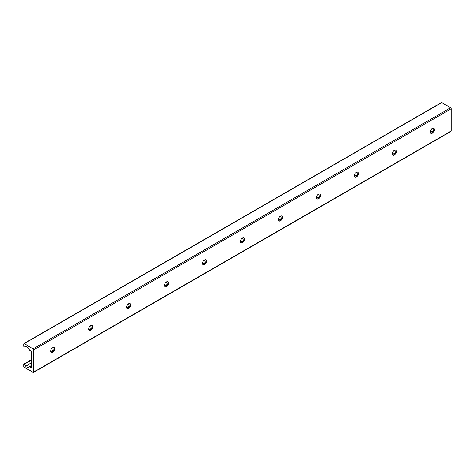 <?xml version="1.0" encoding="UTF-8"?>
<svg xmlns="http://www.w3.org/2000/svg" width="475" height="475" viewBox="0 0 475 475"><rect width="100%" height="100%" fill="white"/><g stroke="black" fill="none" stroke-linecap="round" stroke-linejoin="round"><path stroke-width="0.71" d="M51.763 352.527A5.736 3.313 120 0 0 54.435 347.902M54.073 347.486A2.85 1.645 -60 0 1 54.613 348.763A2.85 1.645 -60 0 1 52.6 352.254A2.85 1.645 -60 0 1 51.223 352.42M50.677 351.144A2.85 1.645 -60 0 1 51.923 348.276A2.85 1.645 -60 0 1 54.12 347.51A2.85 1.645 -60 0 1 54.12 350.805A2.85 1.645 -60 0 1 51.264 352.45A2.85 1.645 -60 0 1 50.677 351.144M89.716 330.612A5.736 3.313 120 0 0 92.388 325.987M92.031 325.571A2.85 1.645 -60 0 1 92.572 326.848A2.85 1.645 -60 0 1 90.559 330.339A2.85 1.645 -60 0 1 89.175 330.505M88.635 329.228A2.85 1.645 -60 0 1 89.882 326.361A2.85 1.645 -60 0 1 92.079 325.595A2.85 1.645 -60 0 1 92.079 328.89A2.85 1.645 -60 0 1 89.223 330.535A2.85 1.645 -60 0 1 88.635 329.228M127.674 308.697A5.736 3.313 120 0 0 130.346 304.071M129.984 303.656A2.85 1.645 -60 0 1 130.53 304.932A2.85 1.645 -60 0 1 128.511 308.423A2.85 1.645 -60 0 1 127.134 308.59M126.593 307.313A2.85 1.645 -60 0 1 127.834 304.445A2.85 1.645 -60 0 1 130.037 303.679A2.85 1.645 -60 0 1 130.037 306.975A2.85 1.645 -60 0 1 127.181 308.619A2.85 1.645 -60 0 1 126.593 307.313M165.632 286.781A5.736 3.313 120 0 0 168.304 282.156M167.942 281.74A2.85 1.645 -60 0 1 168.488 283.017A2.85 1.645 -60 0 1 166.47 286.508A2.85 1.645 -60 0 1 165.092 286.674M164.552 285.398A2.85 1.645 -60 0 1 165.793 282.53A2.85 1.645 -60 0 1 167.99 281.764A2.85 1.645 -60 0 1 167.99 285.059A2.85 1.645 -60 0 1 165.14 286.704A2.85 1.645 -60 0 1 164.552 285.398M203.591 264.866A5.736 3.313 120 0 0 206.263 260.241M205.901 259.825A2.85 1.645 -60 0 1 206.447 261.102A2.85 1.645 -60 0 1 204.428 264.593A2.85 1.645 -60 0 1 203.051 264.765M202.51 263.483A2.85 1.645 -60 0 1 203.751 260.615A2.85 1.645 -60 0 1 205.948 259.849A2.85 1.645 -60 0 1 205.948 263.144A2.85 1.645 -60 0 1 203.098 264.789A2.85 1.645 -60 0 1 202.51 263.483M241.549 242.951A5.736 3.313 120 0 0 244.221 238.325M243.859 237.91A2.85 1.645 -60 0 1 244.405 239.186A2.85 1.645 -60 0 1 242.387 242.678A2.85 1.645 -60 0 1 241.009 242.85M240.463 241.573A2.85 1.645 -60 0 1 241.71 238.699A2.85 1.645 -60 0 1 243.907 237.939A2.85 1.645 -60 0 1 243.907 241.229A2.85 1.645 -60 0 1 241.057 242.873A2.85 1.645 -60 0 1 240.463 241.573M279.508 221.041A5.736 3.313 120 0 0 282.18 216.41M281.817 215.994A2.85 1.645 -60 0 1 282.364 217.271A2.85 1.645 -60 0 1 280.345 220.768A2.85 1.645 -60 0 1 278.967 220.934M278.421 219.658A2.85 1.645 -60 0 1 279.668 216.784A2.85 1.645 -60 0 1 281.865 216.024A2.85 1.645 -60 0 1 281.865 219.313A2.85 1.645 -60 0 1 279.015 220.964A2.85 1.645 -60 0 1 278.421 219.658M317.466 199.126A5.736 3.313 120 0 0 320.138 194.495M319.776 194.079A2.85 1.645 -60 0 1 320.322 195.356A2.85 1.645 -60 0 1 318.303 198.853A2.85 1.645 -60 0 1 316.926 199.019M316.38 197.743A2.85 1.645 -60 0 1 317.627 194.869A2.85 1.645 -60 0 1 319.823 194.109A2.85 1.645 -60 0 1 319.823 197.398A2.85 1.645 -60 0 1 316.973 199.049A2.85 1.645 -60 0 1 316.38 197.743M355.425 177.211A5.736 3.313 120 0 0 358.097 172.579M357.734 172.164A2.85 1.645 -60 0 1 358.275 173.44A2.85 1.645 -60 0 1 356.262 176.938A2.85 1.645 -60 0 1 354.884 177.104M354.338 175.827A2.85 1.645 -60 0 1 355.585 172.959A2.85 1.645 -60 0 1 357.782 172.193A2.85 1.645 -60 0 1 357.782 175.483A2.85 1.645 -60 0 1 354.932 177.133A2.85 1.645 -60 0 1 354.338 175.827M393.383 155.295A5.736 3.313 120 0 0 396.055 150.664M395.693 150.254A2.85 1.645 -60 0 1 396.233 151.531A2.85 1.645 -60 0 1 394.22 155.022A2.85 1.645 -60 0 1 392.843 155.188M392.297 153.912A2.85 1.645 -60 0 1 393.543 151.044A2.85 1.645 -60 0 1 395.74 150.278A2.85 1.645 -60 0 1 395.74 153.573A2.85 1.645 -60 0 1 392.89 155.218A2.85 1.645 -60 0 1 392.297 153.912M431.336 133.38A5.736 3.313 120 0 0 434.008 128.749M433.651 128.339A2.85 1.645 -60 0 1 434.192 129.616A2.85 1.645 -60 0 1 432.179 133.107A2.85 1.645 -60 0 1 430.801 133.273M430.255 131.997A2.85 1.645 -60 0 1 431.502 129.129A2.85 1.645 -60 0 1 433.699 128.363A2.85 1.645 -60 0 1 433.699 131.658A2.85 1.645 -60 0 1 430.843 133.303A2.85 1.645 -60 0 1 430.255 131.997M33.713 372.032A0.837 0.487 60 0 1 33.541 372.418A0.837 0.487 60 0 1 33.119 372.376L24.225 367.24A0.671 0.386 60 0 1 23.75 366.415L23.75 364.307A0.57 0.327 60 0 1 24.385 364.289L25.745 366.178A2.684 1.55 -120 0 0 27.924 367.436L29.67 367.032A0.671 0.386 60 0 1 29.943 367.086L30.632 367.484A1.342 0.772 -120 0 0 31.302 367.549A1.342 0.772 -120 0 0 31.582 366.938L31.582 352.474A1.342 0.772 -120 0 0 30.632 350.829L29.943 350.431A0.671 0.386 60 0 1 29.67 350.176L27.924 347.753A2.684 1.55 -120 0 0 25.745 346.495L24.385 346.809A0.57 0.327 60 0 1 23.75 346.061L23.75 343.953A0.671 0.386 60 0 1 24.225 343.68L33.119 348.816A0.837 0.487 60 0 1 33.713 349.843L33.713 372.032L451.25 130.969L451.25 108.781A0.837 0.487 -120 0 0 450.656 107.754L441.762 102.618A0.671 0.386 -120 0 0 441.423 102.582L23.887 343.645M33.541 372.418L451.078 131.355A0.837 0.487 -120 0 0 451.25 130.969M433.253 128.232L431.288 129.372M395.301 150.148L393.33 151.282M357.343 172.063L355.371 173.197M319.384 193.978L317.413 195.112M281.426 215.893L279.454 217.027M243.467 237.809L241.496 238.943M205.509 259.718L203.537 260.858M167.55 281.633L165.579 282.773M129.592 303.549L127.621 304.689M91.633 325.464L89.668 326.604M53.675 347.379L51.71 348.519M31.582 360.139L24.385 364.289M433.17 130.952L430.332 132.59M395.218 152.867L392.374 154.506M357.259 174.782L354.415 176.421M319.301 196.697L316.457 198.336M281.342 218.613L278.498 220.252M243.384 240.528L240.546 242.167M205.426 262.438L202.588 264.082M167.467 284.353L164.629 285.998M129.509 306.268L126.671 307.913M91.55 328.183L88.712 329.822M53.598 350.099L50.754 351.738M31.582 362.811L25.745 366.178M31.582 365.322L27.924 367.436M31.582 365.928L29.67 367.032M31.582 366.142L29.943 367.086M31.582 366.938L30.632 367.484M441.762 102.618L24.225 343.68M450.656 107.754L33.119 348.816M451.25 108.781L33.713 349.843M31.582 359.593L23.869 364.046"/></g></svg>
